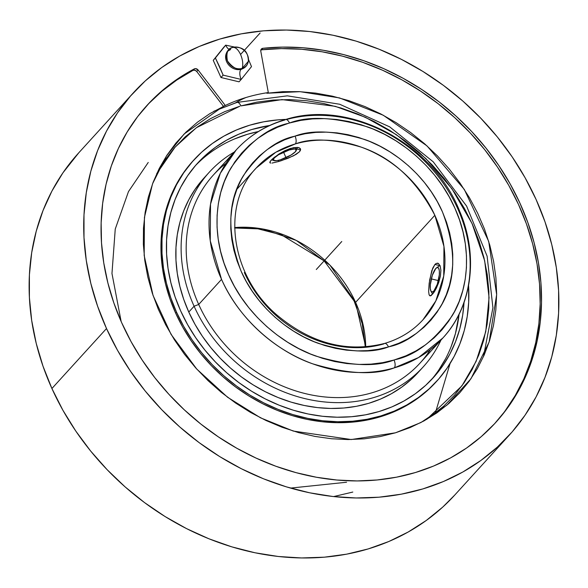 <?xml version="1.0" encoding="UTF-8"?>
<svg xmlns="http://www.w3.org/2000/svg" width="588" height="588" viewBox="0 0 588 588"><rect width="100%" height="100%" fill="white"/><g stroke="black" fill="none" stroke-linecap="round" stroke-linejoin="round"><path stroke-width="0.88" d="M384.611 343.421A6.137 2.881 73.8 0 1 388.462 346.927C371.565 353.425 348.316 352.278 318.725 343.48C289.972 333.646 256.669 306.987 241.146 271.274C226.659 232.855 227.46 200.905 243.557 175.408C259.286 153.211 276.191 140.187 294.279 136.335L295.073 136.1A6.137 2.881 73.8 0 1 295.301 143.942L275.772 152.27L256.214 168.028A112.734 95.712 -137.7 0 1 295.301 143.942A112.734 95.712 -137.7 0 1 434.841 215.296A112.734 95.712 -137.7 0 1 422.963 319.798L435.818 300.938L443.734 276.022L443.947 246.416L434.841 215.296L355.593 302.364L434.841 215.296C416.458 180.281 391.909 157.555 361.201 147.125C333.227 138.871 311.265 137.812 295.301 143.942A6.137 2.881 -106.2 0 0 295.073 136.1C311.978 129.603 335.226 130.756 364.817 139.547C393.57 149.389 426.873 176.047 442.397 211.761C456.883 250.172 456.082 282.13 439.986 307.627C424.257 329.817 407.352 342.841 389.263 346.692L388.462 346.927A6.137 2.881 -106.2 0 0 384.611 343.421A6.137 2.881 -106.2 0 0 383.868 343.884A112.734 95.712 -137.7 0 1 244.336 272.531M286.437 119.533A139.709 118.614 -137.7 0 1 457.633 208.453A139.709 118.614 -137.7 0 1 442.911 337.953A139.709 118.614 -137.7 0 1 394.283 367.86A6.137 2.874 -106.1 0 0 394.063 360.01L382.737 362.649L371.021 364.126L359.018 364.428L346.854 363.56L334.638 361.517L322.496 358.327L310.53 354.02L298.873 348.633L287.62 342.223L276.889 334.844L266.776 326.583L257.382 317.498L248.797 307.686L241.102 297.241L234.369 286.268L228.666 274.861L224.043 263.137L220.551 251.208L218.214 239.184L217.06 227.181L217.104 215.318L218.339 203.705L220.757 192.452L224.337 181.67L229.033 171.461L234.818 161.921L241.617 153.145L249.378 145.214L258.029 138.202L267.474 132.182L277.639 127.214L288.407 123.333C268.084 127.662 249.091 142.289 231.422 167.22C215.399 192.555 210.379 235.016 228.666 274.861C246.063 314.97 283.423 344.935 315.712 356.027C348.934 365.949 375.056 367.279 394.063 360.01A6.137 2.874 73.9 0 1 394.283 367.86C374.505 375.416 347.31 374.071 312.691 363.825C279.035 352.352 239.941 321.269 221.544 279.374L210.261 240.83L210.519 204.139L220.331 173.254L236.266 149.874A139.709 118.614 -137.7 0 1 284.886 119.974A6.137 2.874 -106.1 0 1 285.628 119.511A6.137 2.874 73.9 0 1 289.472 123.017L288.407 123.333L289.472 123.017A6.137 2.874 -106.1 0 0 285.628 119.511M239.845 106.215L196.385 127.721L175.099 147.118L156.695 173.732L164.838 160.252L174.357 147.963L185.22 136.857L197.318 127.037L210.541 118.614L224.763 111.647L239.845 106.215M237.023 102.4A6.137 2.881 73.7 0 1 240.904 105.906A6.137 2.881 -106.3 0 0 237.023 102.4A6.137 2.881 -106.3 0 0 236.611 102.591A192.901 163.765 42.3 0 0 235.516 102.915L213.775 111.301M494.898 423.382A235.663 200.074 42.3 0 0 502.549 174.886A235.663 200.074 42.3 0 0 261.484 49.811L262.851 48.312A235.663 200.074 -137.7 0 1 504.225 173.886A235.663 200.074 -137.7 0 1 495.581 422.64A235.663 200.074 -137.7 0 1 415.444 472.524A235.663 200.074 -137.7 0 1 149.661 370.852A235.663 200.074 -137.7 0 1 147.015 105.377A235.663 200.074 -137.7 0 1 194.268 68.914L192.901 70.413A3.072 2.609 42.3 0 1 193.327 70.237L195.165 70.325L196.745 71.501L223.396 106.281L184.14 133.983L166.507 155.857L152.557 183.772L144.435 217.42L144.178 255.471L153.064 295.499L171.079 334.396L196.759 369.073L227.556 397.231L260.58 417.847L293.28 431.063L351.249 439.537L395.474 432.805L380.157 436.575L364.31 438.824L348.074 439.559L331.588 438.751L314.999 436.421L298.454 432.577L282.1 427.27L266.077 420.53L250.532 412.423L235.597 403.03L221.404 392.416L208.086 380.686L195.745 367.941L184.5 354.292L174.452 339.864L165.684 324.782L158.275 309.17L152.292 293.177L147.786 276.941L144.802 260.609L143.354 244.314L143.472 228.203L145.133 212.43L148.345 197.12L153.064 182.412L159.252 168.433L166.86 155.313L175.819 143.163L186.043 132.094L197.45 122.201L209.938 113.572L225.292 105.48A188.204 159.782 42.3 0 1 232.929 102.121A188.204 159.782 42.3 0 1 246.107 97.483A188.204 159.782 42.3 0 1 268.304 92.559L260.785 51.171L268.304 92.559L266.798 93.242L282.835 91.669L299.204 91.632L315.749 93.132L332.338 96.145L348.816 100.651L365.038 106.612L380.862 113.976L396.15 122.672L410.762 132.631L424.58 143.751L437.472 155.952L449.328 169.123L460.044 183.133L469.525 197.877L477.691 213.216L484.468 229.011L489.789 245.13L493.611 261.432L495.905 277.771L496.654 293.993L495.838 309.972L493.472 325.554L489.576 340.614L484.189 355.005L477.353 368.61L469.128 381.303L459.588 392.982L448.82 403.53L436.913 412.864L423.977 420.905L410.123 427.572L395.474 432.805L420.876 422.559L446.873 405.205L470.944 378.76L489.135 341.988L496.647 294.61L488.701 241.425L464.307 189.432L426.991 145.89L383.258 115.233L339.533 97.924L300.093 91.677L266.798 93.242L268.304 92.559A188.204 159.782 42.3 0 0 246.107 97.483A306.363 144.251 -106.7 0 0 235.567 102.834A306.363 144.251 73.3 0 1 246.107 97.483A188.204 159.782 42.3 0 0 225.292 105.48L223.396 106.281L196.745 71.501A3.072 2.609 42.3 0 0 193.327 70.237L194.694 68.737A3.072 2.609 -137.7 0 1 198.105 70.001L196.745 71.501L198.105 70.001L225.292 105.48L198.105 70.001L195.591 68.634L194.694 68.737L193.327 70.237A3.072 2.609 42.3 0 0 192.901 70.413A235.663 200.074 42.3 0 0 146.338 106.134M435.274 413.254L450.07 363.538M295.543 148.543L300.541 150.013M241.095 69.318L241.425 69.222A3.763 1.771 -106.7 0 0 242.168 68.384A11.834 10.047 42.3 0 0 248.489 60.13A11.834 10.047 42.3 0 0 232.708 47.437L233.017 47.356C243.131 46.503 248.246 51.156 248.364 61.321L242.168 68.384C243.314 64.437 242.785 59.8 240.573 54.471C238.103 49.421 235.479 47.084 232.708 47.437C235.479 47.084 238.103 49.421 240.573 54.471C242.785 59.8 243.314 64.437 242.168 68.384C237.706 70.398 232.797 67.914 227.438 60.917C225.954 52.758 227.71 48.267 232.708 47.437A11.834 10.047 42.3 0 0 227.438 60.917A11.834 10.047 42.3 0 0 242.168 68.384A3.763 1.771 73.3 0 1 241.396 69.23A7.673 3.616 -106.7 0 0 241.19 79.446L223.139 75.132L220.978 77.506L223.139 75.132L219.42 66.37L215.392 57.984L213.238 60.351L225.704 45.144L223.55 47.518L225.704 45.144L234.899 47.128L225.704 45.144A7.673 3.616 -106.7 0 0 229.151 49.333A7.673 3.616 73.3 0 1 225.704 45.144L215.392 57.984L223.139 75.132L241.19 79.446L251.502 66.613L248.533 59.535L251.502 66.613L241.19 79.446A7.673 3.616 73.3 0 1 241.146 69.391M225.88 54.669A11.834 10.047 -137.7 0 0 229.754 66.047A11.834 10.047 -137.7 0 0 241.396 69.23A11.834 10.047 -137.7 0 1 225.616 56.544M333.609 496.581L352.8 492.06M365.699 346.869A112.734 95.712 42.3 0 0 355.593 302.364L365.699 346.869M436.127 263.468L434.936 264.453L432.724 268.15L429.622 280.006L428.637 291.516L429.1 294.86L430.35 295.889L433.599 292.92L436.267 288.385L438.714 282.541L440.39 276.235L440.897 270.355L440.147 265.849L438.405 263.424L436.127 263.468L438.405 263.424L440.147 265.849L440.897 270.355L440.39 276.235L438.714 282.541L434.922 290.862L431.269 295.477L430.35 295.889L429.1 294.86L428.637 291.516L429.166 283.232L431.761 270.715L434.936 264.453L439.78 265.607L434.936 264.453L436.127 263.468M236.266 149.874L213.429 174.959A139.709 118.614 42.3 0 0 198.707 304.466L221.544 279.374A139.709 118.614 -137.7 0 1 236.266 149.874C249.584 135.372 266.026 125.251 285.584 119.518C349.676 99.078 433.584 143.773 459.904 211.79C478.757 256.155 472.171 306.502 442.911 337.953L418.575 357.541L394.283 367.86A139.709 118.614 -137.7 0 1 221.544 279.374L198.707 304.466A139.709 118.614 -137.7 0 1 225.91 163.383M430.35 295.889L429.622 295.676M270.759 163.119L269.796 162.31L269.995 162.869L270.164 161.443L272.501 158.878L279.204 153.835L284.923 150.638L290.759 148.338L297.793 147.412L299.299 147.801L300.615 149.396L299.483 151.748L296.043 154.423L287.87 158.334L278.8 161.472L272.075 163.074L278.8 161.472L278.3 160.362L278.8 161.472L281.726 160.546L293.61 155.776L299.483 151.748L300.358 150.506L300.248 148.477L300.615 149.396M194.091 306.23L198.707 304.466L194.091 306.23A144.626 122.782 -137.7 0 1 209.328 172.174A144.626 122.782 -137.7 0 1 234.318 152.013A144.626 122.782 42.3 0 0 194.091 306.23L188.785 312.052L194.091 306.23A144.626 122.782 42.3 0 0 319.335 401.339A144.626 122.782 42.3 0 0 440.963 340.099A144.626 122.782 -137.7 0 1 423.235 366.868A144.626 122.782 -137.7 0 1 194.091 306.23M433.863 291.001L434.407 291.714L433.863 291.001L432.217 292.03L430.975 291.185L430.313 288.605L430.342 284.673L432.334 275.265L435.789 268.488A12.605 3.631 103.4 0 1 436.561 267.797A12.605 3.631 103.4 0 1 439.207 275.823A12.605 3.631 103.4 0 1 433.863 291.001A12.605 3.631 103.4 0 1 430.967 291.185A12.605 3.631 103.4 0 1 431.055 279.984A12.605 3.631 103.4 0 1 435.789 268.488L437.428 267.459L438.677 268.297L439.339 270.884L439.31 274.816L437.31 284.224L433.863 291.001M289.222 148.838L289.259 149.977A12.605 3.021 -24.3 0 1 296.22 150.557A12.605 3.021 -24.3 0 1 280.292 159.833L276.558 160.678L273.427 160.303L274.126 158.106L278.411 154.828L289.259 149.977L294.419 149.029L296.124 149.506L295.426 151.704L291.141 154.982L280.292 159.833A12.605 3.021 -24.3 0 1 273.949 160.612A12.605 3.021 -24.3 0 1 276.772 155.893A12.605 3.021 -24.3 0 1 289.259 149.977L289.222 148.838M209.328 172.174L204.029 177.995A144.626 122.782 42.3 0 0 188.785 312.052L183.713 299.336L179.862 286.385L177.275 273.332L175.974 260.293L175.981 247.401L177.282 234.774L179.869 222.543L183.721 210.82L188.799 199.722L195.054 189.343L204.087 177.929M430.982 380.186A159.355 135.291 42.3 0 0 459.074 314.249L455.45 333.528L451.202 346.442M464.035 302.533A159.355 135.291 -137.7 0 1 433.194 377.812A159.355 135.291 -137.7 0 1 180.7 310.993L187.594 324.62L195.708 337.725L204.984 350.183L215.318 361.877L226.615 372.689L238.765 382.516L251.657 391.263L265.159 398.848L279.138 405.198L293.478 410.255L308.024 413.967L322.636 416.289L337.181 417.215L351.521 416.723L365.508 414.827L379.01 411.541L391.902 406.903L404.052 400.942L415.356 393.732L425.69 385.331L434.966 375.828L443.087 365.31L449.974 353.88L455.568 341.643L459.816 328.729L462.668 315.249L464.035 302.533M193.423 160.458A164.273 139.459 42.3 0 0 192.989 160.936A164.273 139.459 42.3 0 0 175.68 313.206L176.554 312.243A164.273 139.459 -137.7 0 1 193.864 159.973A164.273 139.459 -137.7 0 1 285.966 119.408L278.058 119.864L263.644 121.819L249.724 125.2L236.435 129.992L223.903 136.129L212.261 143.568L201.603 152.226L192.041 162.023L183.669 172.865L176.569 184.647L170.799 197.259L166.426 210.57L163.486 224.469L162.009 238.801L162.001 253.45L163.479 268.253L166.419 283.085L170.792 297.793L176.554 312.243L175.68 313.206L182.78 327.251L191.151 340.753L200.706 353.601L211.357 365.648L223.006 376.79L235.531 386.926L248.82 395.945L262.733 403.765L277.154 410.306L291.927 415.518L306.921 419.347L321.989 421.743L336.983 422.699L351.764 422.191L366.177 420.236L380.098 416.848L393.387 412.063L405.911 405.926L417.561 398.488L428.218 389.829L436.024 382.002M133.3 92.897L78.704 152.88A254.214 215.818 42.3 0 0 51.913 388.514L106.509 328.538A254.214 215.818 -137.7 0 1 133.3 92.897A254.214 215.818 -137.7 0 1 536.087 199.486A254.214 215.818 -137.7 0 1 509.296 435.12A254.214 215.818 -137.7 0 1 106.509 328.538L51.913 388.514L42.998 366.162L36.228 343.399L31.686 320.445L29.4 297.528L29.4 274.868L31.693 252.678L36.243 231.18L43.012 210.57L51.935 191.056L62.931 172.821L78.821 152.748M454.811 494.986L442.727 507.099L426.234 520.498L408.212 532.008L388.822 541.511L368.257 548.913L346.714 554.153L324.407 557.181L301.534 557.961L278.33 556.491L255.016 552.771L231.812 546.855L208.946 538.792L186.639 528.663L165.096 516.558L144.538 502.6L125.148 486.93L107.126 469.68L90.64 451.033L75.852 431.158L62.901 410.255L51.913 388.514A254.214 215.818 42.3 0 0 454.7 495.103L509.296 435.12M213.238 60.351L223.55 47.518L213.238 60.351L220.978 77.506L213.238 60.351M241.19 79.446L239.037 81.82L220.978 77.506L239.037 81.82L241.19 79.446M148.36 103.973L161.891 91.258L176.782 80.034L192.901 70.413L194.268 68.914L178.142 78.535L163.258 89.758L149.727 102.474L137.666 116.578L127.192 131.955L118.386 148.463L111.323 165.963L106.068 184.309L102.657 203.345L101.136 222.896L101.503 242.8L103.76 262.895L107.891 282.99L113.852 302.93L121.598 322.525L131.065 341.628L142.164 360.054L154.806 377.658L168.881 394.283L184.264 409.792L200.824 424.044L218.42 436.921L236.905 448.313L256.111 458.118L275.882 466.255L296.043 472.649L316.418 477.25L336.836 480.021L357.122 480.933L377.099 479.977L396.599 477.162L415.444 472.524L433.481 466.086L450.562 457.905L466.527 448.063L481.241 436.641L494.574 423.728L506.43 409.446L516.683 393.909L525.26 377.261L532.081 359.635L537.094 341.187L540.247 322.077L541.519 302.467L540.901 282.527L538.388 262.424L534.014 242.337L527.803 222.44L519.821 202.897L510.134 183.875L498.822 165.551L485.982 148.066L471.723 131.58L456.178 116.233L439.464 102.158L421.743 89.479L403.155 78.292L383.861 68.708L364.031 60.807L343.826 54.647L323.437 50.289L303.026 47.768L282.769 47.106L262.851 48.312L261.182 49.252L260.785 51.171A3.072 2.609 -137.7 0 1 261.344 49.054A3.072 2.609 -137.7 0 1 262.851 48.312L261.484 49.811A3.072 2.609 42.3 0 0 260.837 49.965M194.268 68.914A3.072 2.609 -137.7 0 1 194.694 68.737A3.072 2.609 42.3 0 0 194.268 68.914M346.575 482.248L290.531 488.091M505.063 410.946L515.316 395.408L523.893 378.76L530.721 361.135L535.727 342.686L538.887 323.576L540.159 303.967L539.534 284.026L537.028 263.924L532.647 243.836L526.444 223.94L518.462 204.396L508.767 185.374L497.455 167.051L484.615 149.565L470.363 133.079L454.811 117.732L438.104 103.664L420.376 90.978L401.788 79.792L382.494 70.207L362.664 62.306L342.466 56.147L322.07 51.788L301.659 49.267L281.409 48.606L261.484 49.811M536.087 199.486L545.002 221.838L551.772 244.601L556.314 267.555L558.6 290.472L558.6 313.132L556.307 335.322L551.757 356.82L544.988 377.43L536.065 396.944L525.069 415.179L512.111 431.96L497.323 447.115L480.83 460.514L462.807 472.024L443.418 481.528L422.853 488.929L401.31 494.177L379.003 497.198L356.13 497.977L332.926 496.507L309.611 492.788L286.407 486.871L263.542 478.816L241.234 468.68L219.691 456.575L199.134 442.624L179.744 426.947L161.722 409.696L145.236 391.049L130.448 371.175L117.497 350.272L106.509 328.538L97.593 306.179L90.824 283.416L86.282 260.462L83.996 237.545L83.996 214.885L86.289 192.702L90.839 171.196L97.608 150.587L106.531 131.073L117.526 112.837L130.485 96.057L145.273 80.901L161.766 67.502L179.788 55.992L199.178 46.489L219.743 39.087L241.286 33.847L263.593 30.819L286.466 30.039L309.67 31.509L332.984 35.229L356.188 41.145L379.054 49.208L401.361 59.337L422.904 71.442L443.462 85.4L462.852 101.07L480.874 118.32L497.36 136.967L512.148 156.842L525.099 177.745L536.087 199.486M121.143 321.489L111.97 273.486L115.248 229.055L128.478 191.585L148.235 162.45M426.623 419.413L461.911 385.868L476.104 361.392L485.747 331.698L489.062 297.594L484.674 260.749L472.076 223.565L451.907 188.719L425.844 158.539L396.194 134.549L365.317 117.255L335.189 106.303L281.968 99.6L240.904 105.906L256.743 102.165L273.133 100.056L289.928 99.585L306.951 100.768L324.047 103.591L341.055 108.016L357.805 114.013L374.137 121.518L389.903 130.463L404.941 140.767L419.112 152.314L432.283 165.007L444.322 178.723L455.112 193.327L464.557 208.689L472.561 224.645L479.051 241.051L483.968 257.75L487.254 274.581L488.878 291.383L488.834 307.994L487.121 324.253L483.748 340.011L478.757 355.108L472.186 369.404L464.108 382.759L454.59 395.055L443.727 406.161L426.623 419.413M193.062 160.855L182.802 173.82L175.694 185.61L169.925 198.215L165.551 211.533L162.611 225.424L161.134 239.764L161.134 254.406L162.604 269.216L165.544 284.048L169.917 298.755L175.68 313.206A164.273 139.459 42.3 0 0 435.958 382.082L436.833 381.12A164.273 139.459 -137.7 0 1 176.554 312.243L183.654 326.289L192.026 339.798L201.581 352.638L212.231 364.692L223.874 375.835L236.405 385.963L249.687 394.982L263.608 402.802L278.028 409.351L292.802 414.562L307.796 418.384L322.863 420.78L337.857 421.736L352.631 421.228L367.052 419.281L380.973 415.892L394.261 411.1L406.786 404.963L418.435 397.525L429.093 388.874L438.648 379.076L447.02 368.228L454.127 356.446L459.889 343.833L464.27 330.522L467.21 316.623L468.687 302.291L468.57 285.614A164.273 139.459 -137.7 0 1 436.833 381.12M269.547 125.516L251.686 129.551L238.794 134.196L226.637 140.15L215.34 147.36L205.006 155.761L195.731 165.265L187.609 175.783L180.714 187.212L175.121 199.45L170.88 212.364L168.028 225.843L166.588 239.757L166.588 253.957L168.021 268.326L170.873 282.71L175.114 296.984L180.7 310.993A159.355 135.291 -137.7 0 1 197.494 163.28A159.355 135.291 -137.7 0 1 269.547 125.516M234.428 138.988L247.313 134.351L258.345 131.55A159.355 135.291 42.3 0 0 195.348 165.713M438.714 370.109L445.608 358.68M417.995 372.623L411.122 379.517L401.736 387.139L391.483 393.688L380.458 399.09L368.757 403.309L356.497 406.286L343.804 408.006L330.794 408.454L317.594 407.616L304.334 405.5L291.134 402.133L278.124 397.547L265.431 391.784L253.178 384.897L241.477 376.959L230.452 368.037L220.199 358.232L210.82 347.618L202.404 336.314L195.04 324.422L188.785 312.052A144.626 122.782 42.3 0 0 417.936 372.696A144.626 122.782 42.3 0 0 420.53 369.727M430.431 349.537A139.709 118.614 -137.7 0 1 312.007 395.077A139.709 118.614 -137.7 0 1 198.707 304.466A139.709 118.614 42.3 0 0 420.075 363.046L442.911 337.953M234.634 227.578L262.821 228.997L296.256 240.419L330.015 265.247L355.593 302.364A112.734 95.712 42.3 0 0 234.634 227.578M437.303 263.123L438.405 263.424M300.248 148.477L297.793 147.412L293.427 147.669L284.923 150.638L274.368 157.29L271.075 160.289L269.796 162.31M394.063 360.01L395.136 359.694C415.451 355.365 434.451 340.739 452.121 315.815C468.144 290.479 473.164 248.011 454.877 208.167C437.479 168.065 400.119 138.092 367.831 127.001C334.609 117.078 308.487 115.755 289.472 123.017L300.806 120.378L312.522 118.901L324.525 118.6L336.689 119.474L348.904 121.518L361.047 124.707L373.005 129.015L384.67 134.395L395.922 140.811L406.653 148.183L416.767 156.452L426.16 165.537L434.745 175.342L442.441 185.786L449.173 196.767L454.877 208.167L459.5 219.89L462.991 231.826L465.329 243.851L466.475 255.854L466.438 267.716L465.196 279.329L462.778 290.582L459.206 301.365L454.502 311.574L448.725 321.107L441.919 329.89L434.157 337.821L425.514 344.825L416.069 350.845L405.904 355.821L394.063 360.01M388.462 346.927L398.855 343.238L407.903 338.813L416.311 333.447L424.007 327.207L430.916 320.144L436.972 312.331L442.117 303.834L446.299 294.742L449.482 285.136L451.628 275.118L452.723 264.776L452.753 254.214L451.724 243.528L449.636 232.819L446.52 222.198L442.397 211.761L437.31 201.603L431.313 191.835L424.448 182.537L416.796 173.813L408.425 165.735L399.414 158.378L389.851 151.822L379.833 146.125L369.44 141.34L358.79 137.511L347.978 134.689L337.1 132.881L326.266 132.124L315.587 132.403L305.157 133.733L295.073 136.1L284.688 139.79L275.64 144.222L267.231 149.58L259.536 155.82L252.619 162.883L246.57 170.704L241.425 179.193L237.243 188.292L234.061 197.891L231.915 207.909L230.819 218.251L230.79 228.82L231.819 239.507L233.906 250.209L237.023 260.837L241.146 271.274L246.232 281.424L252.23 291.192L259.095 300.49L266.746 309.222L275.118 317.299L284.129 324.649L293.684 331.213L303.709 336.909L314.095 341.694L324.752 345.516L335.564 348.346L346.442 350.147L357.269 350.911L367.956 350.624L378.385 349.294L388.462 346.927M341.768 241.514L316.285 269.517M316.748 269.003L321.298 264.012M286.312 158.297L283.534 152.145M431.247 278.888L438.354 280.586M240.573 54.471L260.124 32.987M422.963 319.798C412.658 331.037 399.862 338.916 384.567 343.436C346.685 352.918 310.685 343.341 276.558 314.705C230.224 274.964 221.007 204.176 256.214 168.028L236.846 189.307M213.936 111.206L236.993 102.408L287.341 95.837L339.695 104.252L389.712 126.876L433.224 161.81L466.622 206.123L487.107 256.147L492.92 307.73L483.498 356.556M225.741 55.345C226.542 51.369 228.857 48.73 232.686 47.444L233.017 47.356M439.993 265.467L436.568 267.79M297.528 147.39L296.22 150.543M192.989 160.936L193.864 159.973M241.425 69.222C245.247 67.936 247.563 65.305 248.364 61.321M230.643 49.495L227.762 51.163M423.235 366.868L417.936 372.696M271.553 159.789L273.942 160.605M432.628 294.176L430.967 291.185M234.641 227.99L257.963 228.842L281.446 234.84L324.142 260.881L354.079 300.946L362.252 323.767L365.288 346.905"/></g></svg>
